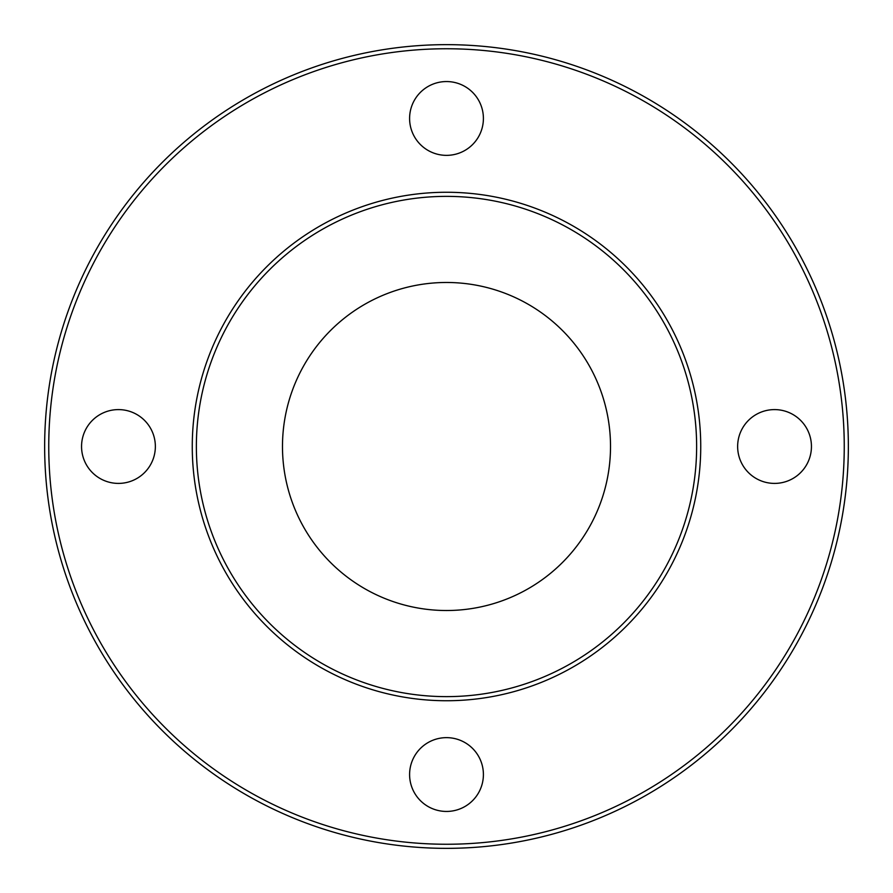 <?xml version="1.0" encoding="UTF-8"?>
<svg xmlns="http://www.w3.org/2000/svg" width="893" height="893" viewBox="0 0 893 893"><rect width="100%" height="100%" fill="white"/><g stroke="black" fill="none" stroke-linecap="round" stroke-linejoin="round"><path stroke-width="1.34" d="M446.5 696.629A250.129 250.129 0 0 1 229.881 321.435A250.129 250.129 0 0 1 663.119 321.435A250.129 250.129 0 0 1 446.5 696.629M446.5 700.737A254.237 254.237 0 0 0 700.737 446.5A254.237 254.237 0 0 0 446.5 192.263A254.237 254.237 0 0 0 192.263 446.5A254.237 254.237 0 0 0 446.5 700.737M446.5 282.478A164.022 164.022 0 0 0 304.457 528.511A164.022 164.022 0 0 0 588.543 528.511A164.022 164.022 0 0 0 446.5 282.478M446.5 848.35A401.85 401.85 0 0 0 848.35 446.5A401.85 401.85 0 0 0 446.5 44.65A401.85 401.85 0 0 0 44.65 446.5A401.85 401.85 0 0 0 446.5 848.35M446.5 844.253A397.753 397.753 0 0 1 102.036 247.629A397.753 397.753 0 0 1 790.964 247.629A397.753 397.753 0 0 1 446.5 844.253M409.597 774.544A36.903 36.903 0 0 1 464.952 742.585A36.903 36.903 0 0 1 464.952 806.502A36.903 36.903 0 0 1 409.597 774.544M737.64 446.5A36.903 36.903 0 0 1 792.995 414.542A36.903 36.903 0 0 1 792.995 478.458A36.903 36.903 0 0 1 737.64 446.5M409.597 118.456A36.903 36.903 0 0 1 464.952 86.498A36.903 36.903 0 0 1 464.952 150.415A36.903 36.903 0 0 1 409.597 118.456M81.553 446.5A36.903 36.903 0 0 1 136.908 414.542A36.903 36.903 0 0 1 136.908 478.458A36.903 36.903 0 0 1 81.553 446.5"/></g></svg>
